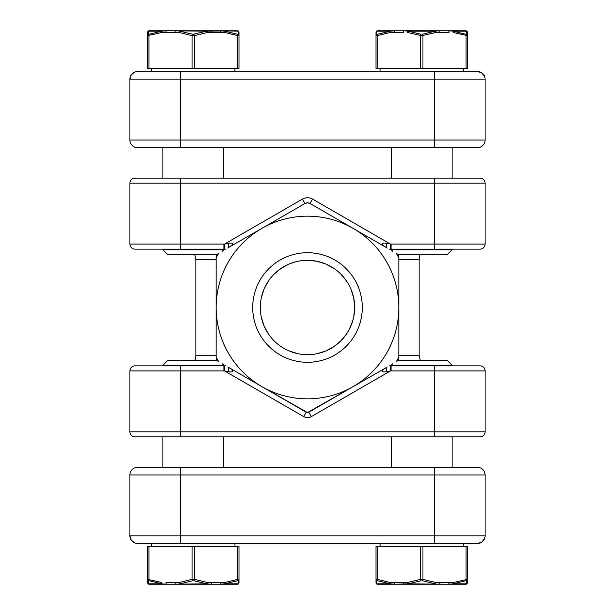 <?xml version="1.0" encoding="UTF-8"?>
<svg xmlns="http://www.w3.org/2000/svg" width="615" height="615" viewBox="0 0 615 615"><rect width="100%" height="100%" fill="white"/><g stroke="black" fill="none" stroke-linecap="round" stroke-linejoin="round"><path stroke-width="0.92" d="M134.608 72.132L131.187 74.938L129.911 79.166A7.611 7.611 0 0 1 137.522 71.555L180.649 71.555L137.522 71.555A7.611 7.611 0 0 0 129.911 79.166L129.911 140.059A7.611 7.611 0 0 0 137.522 147.669L477.478 147.669A7.611 7.611 0 0 0 485.089 140.059L129.911 140.059A7.611 7.611 0 0 0 137.522 147.669M484.512 76.26L481.706 72.839L477.478 71.555L180.649 71.555L180.649 79.166L485.089 79.166L485.089 140.059A7.611 7.611 0 0 1 477.478 147.669M477.478 71.555A7.611 7.611 0 0 1 485.089 79.166A7.611 7.611 0 0 0 477.478 71.555M484.512 538.74L481.706 542.161L477.478 543.445L137.522 543.445L180.649 543.445L180.649 474.941L129.911 474.941L129.911 535.834L131.187 540.062L134.608 542.868M180.649 467.331L477.478 467.331A7.611 7.611 0 0 1 485.089 474.941L180.649 474.941L180.649 467.331L137.522 467.331A7.611 7.611 0 0 0 129.911 474.941A7.611 7.611 0 0 1 137.522 467.331M129.911 535.834A7.611 7.611 0 0 0 137.522 543.445A7.611 7.611 0 0 1 129.911 535.834L485.089 535.834A7.611 7.611 0 0 1 477.478 543.445A7.611 7.611 0 0 0 485.089 535.834L485.089 474.941A7.611 7.611 0 0 0 477.478 467.331M230.494 368.646L227.796 366.94L230.494 368.646C233.815 371.252 233.2 372.298 228.642 371.775L228.28 367.232M162.89 147.669L162.89 178.112L134.985 178.112L480.015 178.112A5.074 5.074 0 0 1 485.089 183.185L129.911 183.185L129.911 244.078L224.536 244.078L228.634 243.225L228.273 247.768M302.426 199.106A10.148 10.148 0 0 1 312.574 199.106L310.037 203.504A5.074 5.074 0 0 0 308.83 202.996A5.074 5.074 0 0 1 310.037 203.504L353.164 228.403L310.037 203.504L307.508 202.819L304.963 203.504L261.836 228.403L304.963 203.504L302.426 199.106L224.536 244.078L224.49 249.152L134.985 249.152L162.89 249.152L162.89 249.752L167.78 254.641L217.195 254.641M228.634 243.225C233.208 242.71 233.815 243.755 230.471 246.369L229.487 247.046M225.843 365.817L223.929 365.848L224.49 365.848L223.929 365.848L224.49 365.848L223.929 365.848L224.49 365.848L224.536 370.922L129.911 370.922L129.911 431.815A5.074 5.074 0 0 0 134.985 436.888L162.89 436.888L162.89 467.331M384.506 246.354L387.204 248.06L384.506 246.354C381.185 243.748 381.8 242.702 386.358 243.225L386.72 247.768M434.351 436.888L434.351 431.815L485.089 431.815A5.074 5.074 0 0 1 480.015 436.888A5.074 5.074 0 0 0 485.089 431.815A5.074 5.074 0 0 1 480.015 436.888L134.985 436.888A5.074 5.074 0 0 1 129.911 431.815L434.351 431.815L434.351 370.922L390.464 370.922L386.366 371.775L386.727 367.232M306.232 412.227A2.537 2.537 0 0 0 307.5 412.573L261.836 386.597L306.232 412.227L303.695 416.624A7.611 7.611 0 0 0 311.305 416.624L390.464 370.922L390.51 365.848L480.015 365.848A5.074 5.074 0 0 1 485.089 370.922L434.351 370.922L434.351 365.848M386.366 371.775C381.792 372.29 381.185 371.245 384.529 368.631L385.513 367.954M386.358 243.225L391.071 244.078L391.071 249.152L390.51 249.152L434.351 249.152L434.351 244.078L485.089 244.078L485.089 183.185M307.5 354.686A47.186 47.186 0 0 0 354.686 307.5A47.186 47.186 0 0 0 307.5 260.314A47.186 47.186 0 0 0 260.314 307.5A47.186 47.186 0 0 0 307.5 354.686L312.282 354.448M307.5 362.296A54.797 54.797 0 0 1 252.704 307.5A54.797 54.797 0 0 1 307.5 252.704A54.797 54.797 0 0 1 362.296 307.5A54.797 54.797 0 0 1 307.5 362.296M302.741 260.552L307.5 260.314L316.894 261.26L325.85 264.027L333.937 268.417M340.918 274.182L346.668 281.186M350.981 289.165L353.74 298.075L354.686 307.5L353.748 316.886L352.579 321.445L349.013 329.94L346.645 333.86L340.902 340.833L333.907 346.614L325.842 350.981L316.917 353.74M298.098 353.74L289.142 350.973M271.054 337.474L268.332 333.814L264.019 325.835L261.26 316.917M260.552 312.274L260.314 307.508M261.252 298.121L264.004 289.196L268.363 281.132M274.098 274.167L281.109 268.378L289.158 264.019L293.57 262.413M194.74 360.359A10.148 10.148 0 0 0 195.87 355.701L216.165 355.701M420.26 254.641A10.148 10.148 0 0 0 419.13 259.299L398.835 259.299M307.5 412.573L353.164 386.597L308.768 412.227A2.537 2.537 0 0 1 307.5 412.573A2.537 2.537 0 0 0 308.768 412.227L311.305 416.624M216.165 259.299L195.87 259.299L195.87 355.701M384.529 368.631L353.164 386.597A91.335 91.335 0 0 1 261.836 386.597L227.796 366.94M398.835 357.3L398.835 257.7L398.835 357.3L396.298 361.697A5.074 5.074 0 0 0 398.835 357.3M230.471 246.369L261.836 228.403A91.335 91.335 0 0 1 353.164 228.403L387.204 248.06M216.165 257.7L216.165 357.3L216.165 257.7L218.702 253.303A5.074 5.074 0 0 0 216.165 257.7M222.299 363.773L223.775 365.249L162.89 365.249L167.78 360.359L162.89 365.249L162.89 365.848L134.985 365.848L223.929 365.848L223.929 370.922M485.089 244.078A5.074 5.074 0 0 1 480.015 249.152A5.074 5.074 0 0 0 485.089 244.078A5.074 5.074 0 0 1 480.015 249.152L434.351 249.152M485.089 431.815L485.089 370.922A5.074 5.074 0 0 0 480.015 365.848M216.165 357.3L218.702 361.697A5.074 5.074 0 0 1 216.165 357.3M261.836 386.597A91.335 91.335 0 0 1 261.836 228.403M398.835 257.7L396.298 253.303A5.074 5.074 0 0 1 398.827 257.531M353.164 228.403A91.335 91.335 0 0 1 353.164 386.597M129.911 183.185A5.074 5.074 0 0 1 134.985 178.112M483.605 179.595L484.705 181.248L483.605 179.595M228.642 371.775L224.536 370.922L303.695 416.624M307.5 202.819A5.074 5.074 0 0 1 308.83 202.996A5.074 5.074 0 0 0 304.963 203.504M223.929 244.078L223.929 249.152L225.843 249.183M391.071 370.922L391.071 365.848L389.157 365.817M312.574 199.106L390.464 244.078L390.51 249.152L391.071 249.152M129.911 244.078A5.074 5.074 0 0 0 134.985 249.152A5.074 5.074 0 0 1 129.911 244.078M134.985 365.848A5.074 5.074 0 0 0 129.911 370.922A5.074 5.074 0 0 1 134.985 365.848A5.074 5.074 0 0 0 129.911 370.922M238.205 31.188L237.444 30.75L149.222 30.75L148.469 31.188L149.222 30.75A1.561 1.561 0 0 0 147.669 32.311L147.669 35.639L147.669 32.311A1.561 1.561 0 0 1 147.785 31.711A1.561 1.561 0 0 0 147.669 32.311A1.561 1.561 0 0 1 147.785 31.711L147.669 32.311L147.785 31.711A1.561 1.561 0 0 1 149.222 30.75L148.469 31.188A1.561 1.545 180 0 0 147.669 32.534L147.669 68.511L148.938 68.511L148.938 35.639A1.561 0.746 -108.1 0 1 149.045 34.294L148.546 34.294L148.469 31.188L161.906 31.188L148.546 34.294A1.561 1.499 180 0 0 147.669 35.639L161.653 32.534L165.973 32.311A1.561 0.776 -90 0 1 166.75 30.75L161.906 31.188L166.75 30.75L206.771 31.188L192.833 34.294L179.895 31.188A1.561 0.769 -81.4 0 0 179.342 32.534L192.065 35.639A1.561 0.746 -71.9 0 1 192.833 34.294L193.833 34.294A1.561 0.746 -108.1 0 1 194.601 35.639L207.324 32.534L211.637 32.311A1.561 0.776 -90 0 0 210.86 30.75L206.771 31.188L237.444 30.75L238.205 31.188L238.12 34.294L237.621 34.294L224.767 31.188L219.916 30.75L238.205 31.188A1.561 1.545 180 0 1 238.997 32.534L238.997 32.311A1.561 1.561 0 0 0 237.444 30.75A1.561 1.561 0 0 1 238.881 31.711A1.561 1.561 0 0 0 237.444 30.75A1.561 1.561 0 0 1 238.997 32.311L238.997 35.639A1.561 1.499 180 0 0 238.12 34.294L237.621 34.294A1.561 0.746 -71.9 0 1 237.728 35.639L238.997 35.639L238.997 68.511L194.601 68.511L194.601 35.639L192.065 35.639L192.065 68.511L194.601 68.511M151.728 68.511L151.728 71.555M167.78 254.641L162.89 249.752L223.775 249.752L223.775 249.152M192.065 68.511L148.938 68.511M165.973 32.311L179.342 32.534M211.637 32.311L225.013 32.534A1.561 0.769 -81.4 0 0 224.767 31.188M161.653 32.534A1.561 0.769 -98.6 0 1 161.906 31.188M175.029 32.311A1.561 0.776 -90 0 1 175.813 30.75M207.324 32.534A1.561 0.769 -98.6 0 0 206.771 31.188M220.7 32.311A1.561 0.776 -90 0 0 219.916 30.75L210.86 30.75L219.916 30.75M395.084 584.25L377.556 584.25L395.084 584.25L390.233 583.812L395.084 584.25L465.778 584.25L466.531 583.812L465.778 584.25A1.561 1.561 0 0 0 467.331 582.689L467.331 582.689A1.561 1.561 0 0 1 467.216 583.289A1.561 1.561 0 0 0 467.331 582.689A1.561 1.561 0 0 1 467.216 583.289L467.331 582.689L467.216 583.289A1.561 1.561 0 0 1 465.778 584.25L466.531 583.812A1.561 1.545 -0 0 0 467.331 582.466L467.331 546.489L466.062 546.489L466.062 579.361A1.561 0.746 71.9 0 1 465.955 580.706L453.094 583.812L448.25 584.25L453.094 583.812A1.561 0.769 81.4 0 0 453.347 582.466L449.027 582.689A1.561 0.776 90 0 1 448.25 584.25L408.229 583.812L421.167 580.706A1.561 0.746 71.9 0 1 420.399 579.361L407.676 582.466L403.363 582.689L407.676 582.466A1.561 0.769 81.4 0 0 408.229 583.812L395.084 584.25A1.561 0.776 90 0 1 394.3 582.689L389.987 582.466A1.561 0.769 98.6 0 0 390.233 583.812L376.795 583.812L377.556 584.25L376.795 583.812L376.88 580.706L377.379 580.706L376.88 580.706A1.561 1.499 0 0 1 376.003 579.361L376.003 582.466A1.561 1.545 -0 0 0 376.795 583.812M452.11 365.848L452.11 365.249L447.22 360.359L397.805 360.359M376.119 583.289L376.003 582.689A1.561 1.561 0 0 0 376.119 583.289A1.561 1.561 0 0 1 376.003 582.689A1.561 1.561 0 0 0 377.556 584.25A1.561 1.561 0 0 1 376.119 583.289A1.561 1.561 0 0 0 377.556 584.25A1.561 1.561 0 0 1 376.003 582.689L376.003 582.466M211.637 582.689L225.013 582.466L237.728 579.361A1.561 0.746 71.9 0 1 237.621 580.706L224.767 583.812L219.916 584.25L237.444 584.25L149.222 584.25L148.469 583.812L149.222 584.25A1.561 1.561 0 0 1 147.669 582.689L147.785 583.289A1.561 1.561 0 0 1 147.669 582.689L147.785 583.289A1.561 1.561 0 0 1 147.669 582.689L147.669 546.489L148.938 546.489L148.938 579.361A1.561 0.746 108.1 0 0 149.045 580.706L161.906 583.812L166.75 584.25L206.771 583.812L193.833 580.706A1.561 0.746 108.1 0 0 194.601 579.361L207.324 582.466L211.637 582.689A1.561 0.776 90 0 1 210.86 584.25L206.771 583.812A1.561 0.769 98.6 0 0 207.324 582.466M238.997 582.466A1.561 1.545 180 0 1 238.205 583.812L237.444 584.25L238.205 583.812L238.12 580.706A1.561 1.499 180 0 0 238.997 579.361L238.997 582.689A1.561 1.561 0 0 1 237.444 584.25A1.561 1.561 0 0 0 238.881 583.289A1.561 1.561 0 0 1 237.444 584.25A1.561 1.561 0 0 0 238.881 583.289L238.997 582.689A1.561 1.561 0 0 1 238.881 583.289L238.997 582.689A1.561 1.561 0 0 1 238.881 583.289A1.561 1.561 0 0 0 238.997 582.689M179.342 582.466L192.065 579.361A1.561 0.746 71.9 0 0 192.833 580.706L179.895 583.812A1.561 0.769 81.4 0 1 179.342 582.466L165.973 582.689A1.561 0.776 90 0 0 166.75 584.25M149.222 584.25A1.561 1.561 0 0 1 147.785 583.289A1.561 1.561 0 0 0 149.222 584.25L148.469 583.812L149.222 584.25A1.561 1.561 0 0 1 147.669 582.689M148.469 583.812L161.906 583.812A1.561 0.769 98.6 0 1 161.653 582.466L147.669 579.361A1.561 1.499 180 0 0 148.546 580.706L148.469 583.812A1.561 1.545 180 0 1 147.669 582.466M151.728 546.489L151.728 543.445M167.78 360.359L217.195 360.359M192.065 546.489L194.601 546.489L194.601 579.361L192.065 579.361L192.065 546.489L148.938 546.489M237.728 546.489L238.997 546.489L238.997 579.361L237.728 579.361L237.728 546.489L194.601 546.489M210.86 584.25L219.916 584.25A1.561 0.776 90 0 0 220.7 582.689M175.029 582.689A1.561 0.776 90 0 0 175.813 584.25M225.013 582.466A1.561 0.769 81.4 0 1 224.767 583.812L238.205 583.812M389.987 582.466L377.272 579.361A1.561 0.746 108.1 0 0 377.379 580.706L390.233 583.812M453.347 582.466L467.331 579.361A1.561 1.499 0 0 1 466.454 580.706L466.531 583.812L453.094 583.812M463.272 546.489L463.272 543.445M392.701 363.773L391.225 365.249L452.11 365.249L447.22 360.359M452.11 467.331L452.11 436.888M377.272 546.489L376.003 546.489L376.003 579.361L377.272 579.361L377.272 546.489L420.399 546.489L420.399 579.361L422.935 579.361A1.561 0.746 108.1 0 1 422.167 580.706L435.105 583.812A1.561 0.769 98.6 0 0 435.658 582.466L422.935 579.361L422.935 546.489L420.399 546.489M422.935 546.489L466.062 546.489M449.027 582.689L435.658 582.466M465.778 584.25A1.561 1.561 0 0 0 467.216 583.289A1.561 1.561 0 0 1 465.778 584.25M439.971 582.689A1.561 0.776 90 0 1 439.187 584.25M394.3 582.689L403.363 582.689A1.561 0.776 90 0 0 404.14 584.25M448.25 30.75A1.561 0.776 -90 0 1 449.027 32.311L435.658 32.534L421.667 35.716L407.676 32.534A1.561 0.769 -81.4 0 1 408.229 31.188L404.14 30.75A1.561 0.776 -90 0 0 403.363 32.311L389.987 32.534L377.272 35.639A1.561 0.746 -108.1 0 1 377.379 34.294L390.233 31.188L395.084 30.75L377.556 30.75L465.778 30.75L466.531 31.188L465.778 30.75A1.561 1.561 0 0 1 467.331 32.311L467.216 31.711A1.561 1.561 0 0 1 467.331 32.311L467.216 31.711A1.561 1.561 0 0 1 467.331 32.311L467.331 68.511L466.062 68.511L466.062 35.639A1.561 0.746 -71.9 0 0 465.955 34.294L453.094 31.188L448.25 30.75L421.667 30.75M376.003 32.534A1.561 1.545 0 0 1 376.795 31.188L377.556 30.75L376.795 31.188L376.88 34.294A1.561 1.499 0 0 0 376.003 35.639L376.003 32.311A1.561 1.561 0 0 1 377.556 30.75A1.561 1.561 0 0 0 376.119 31.711A1.561 1.561 0 0 1 377.556 30.75A1.561 1.561 0 0 0 376.119 31.711L376.003 32.311A1.561 1.561 0 0 1 376.119 31.711L376.003 32.311A1.561 1.561 0 0 1 376.119 31.711L376.003 32.311A1.561 1.561 0 0 1 376.119 31.711M466.062 68.511L422.935 68.511L422.935 35.639A1.561 0.746 -108.1 0 0 422.167 34.294L435.105 31.188L439.187 30.75A1.561 0.776 -90 0 1 439.971 32.311M452.11 249.152L452.11 249.752L447.22 254.641L397.805 254.641M465.778 30.75A1.561 1.561 0 0 1 467.216 31.711A1.561 1.561 0 0 0 465.778 30.75L466.531 31.188L465.778 30.75A1.561 1.561 0 0 1 467.331 32.311M466.531 31.188L453.094 31.188A1.561 0.769 -81.4 0 1 453.347 32.534L467.331 35.639A1.561 1.499 0 0 0 466.454 34.294L466.531 31.188A1.561 1.545 0 0 1 467.331 32.534M463.272 68.511L463.272 71.555M392.701 251.228L391.225 249.752L452.11 249.752L447.22 254.641M452.11 147.669L452.11 178.112M422.935 68.511L420.399 68.511L420.399 35.639A1.561 0.746 -71.9 0 1 421.167 34.294L408.229 31.188L435.105 31.188A1.561 0.769 -98.6 0 1 435.658 32.534M377.272 68.511L376.003 68.511L376.003 35.639L377.272 35.639L377.272 68.511L420.399 68.511M404.14 30.75L395.084 30.75A1.561 0.776 -90 0 0 394.3 32.311M389.987 32.534A1.561 0.769 -98.6 0 1 390.233 31.188L376.795 31.188M149.222 30.75A1.561 1.561 0 0 0 147.785 31.711A1.561 1.561 0 0 1 149.222 30.75M238.997 32.311A1.561 1.561 0 0 0 238.881 31.711A1.561 1.561 0 0 1 238.997 32.311L238.881 31.711M434.351 71.555L434.351 147.669M129.911 79.166L180.649 79.166L180.649 147.669M434.351 543.445L434.351 467.331M398.835 355.701L419.13 355.701L419.13 259.299M180.649 436.888L180.649 365.848M180.649 178.112L180.649 249.152M391.071 244.078L434.351 244.078L434.351 178.112M225.013 32.534L237.728 35.639L237.728 68.511M419.13 355.701L420.26 360.359M195.87 259.299L194.74 254.641M387.204 366.94L385.29 368.239M389.157 249.183L390.51 249.152M223.929 249.152L224.49 249.152M227.796 248.06L229.71 246.761M234.938 71.555L234.938 68.511M222.299 251.228L223.775 249.752M223.775 178.112L223.775 147.669M234.938 543.445L234.938 546.489M223.775 365.249L223.775 365.848M223.775 436.888L223.775 467.331M380.062 543.445L380.062 546.489M391.225 365.249L391.225 365.848M391.225 436.888L391.225 467.331M380.062 71.555L380.062 68.511M391.225 249.752L391.225 249.152M391.225 178.112L391.225 147.669"/></g></svg>
